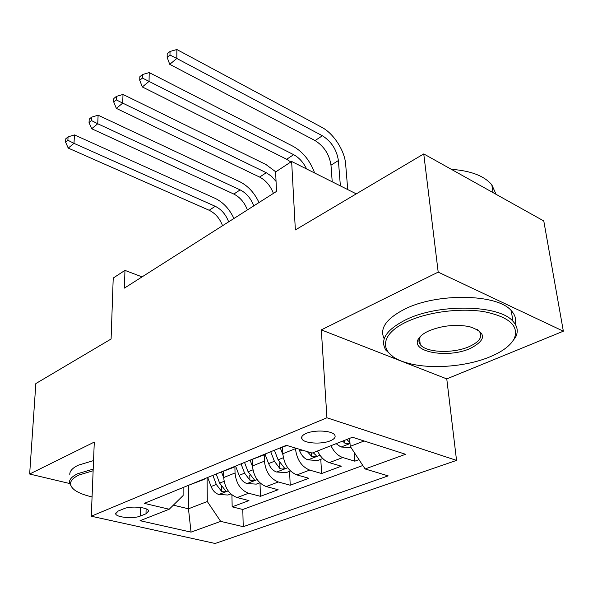<?xml version="1.0" encoding="UTF-8"?>
<svg xmlns="http://www.w3.org/2000/svg" width="593" height="593" viewBox="0 0 593 593"><rect width="100%" height="100%" fill="white"/><g stroke="black" fill="none" stroke-linecap="round" stroke-linejoin="round"><path stroke-width="0.89" d="M419.244 342.717L420.074 342.999M306.314 433.372C302.356 435.099 300.896 436.967 301.956 438.983C304.15 443.431 321.502 444.55 330.205 440.844C334.415 439.079 335.927 437.137 334.726 435.01C332.384 430.629 314.809 429.599 306.314 433.372M563.35 331.19L543.781 220.967L423.75 153.921L438.19 272.12L321.31 329.878L326.928 417.776L456.551 460.39L446.766 378.897L563.35 331.19L438.19 272.12M326.928 417.776L91.285 516.214L215.14 543.477L456.551 460.39M91.285 516.214L94.294 442.081L29.65 474.029L69.448 483.465M29.65 474.029L35.847 383.552L111.099 339.003L113.219 278.058L124.953 270.386L124.434 288.094L276.516 191.413L275.619 171.933L291.637 161.466L295.358 229.928L423.75 153.921M223.598 471.442L223.702 477.535C224.688 487.846 229.172 494.532 237.148 497.586L248.956 500.588L232.167 506.845L231.922 494.888M234.895 466.595L235.036 472.977C236.081 483.377 240.602 490.129 248.6 493.243L260.438 496.311L260.001 482.917M260.438 496.311L278.117 489.729L266.235 486.556C258.2 483.362 253.611 476.498 252.485 465.957L252.299 459.731M282.557 447.3L282.839 453.741C284.121 464.519 288.821 471.583 296.915 474.919L308.857 478.284L290.222 485.222L289.577 471.324M317.537 450.976C320.583 457.129 324.504 461.013 329.315 462.636L341.309 466.202L321.628 473.525L320.776 459.323M140.244 516.073L146.011 513.783L148.71 510.958C148.309 507.274 130.616 505.644 123.9 508.712L118.177 511.062L115.65 513.716C115.954 517.415 133.447 519.06 140.244 516.073L140.408 507.43M188.433 485.341L188.463 508.794L207.305 501.522L220.67 521.373L243.226 526.688L388.17 475.875L365.118 468.959L405.575 454.275L352.472 437.249L312.185 453.074L286.382 445.336L144.299 503.368L169.213 509.239L183.111 495.548L183.118 487.513M220.67 521.373L191.042 532.121L140.052 520.698L169.213 509.239M295.418 448.041L295.447 448.664L282.839 453.741M264.211 454.875L264.426 461.146L252.485 465.957M232.167 506.845L242.796 509.476L362.834 465.49M330.938 445.706C334.022 451.933 337.973 455.869 342.791 457.529L354.799 461.176L358.965 459.627M321.628 473.525L309.665 470.093C301.541 466.684 296.804 459.545 295.447 448.664M290.222 485.222L278.31 481.976C270.245 478.729 265.62 471.783 264.426 461.146M200.968 480.219L203.673 479.574L206.186 478.091M189.656 484.844L203.673 479.574M207.076 477.728L207.305 501.522M356.274 193.867L291.637 161.466M142.068 276.887L124.953 270.386M173.341 505.177L188.463 508.794L191.042 532.121M349.633 438.368L350.218 446.344L364.117 440.984M242.796 509.476L243.226 526.688M354.799 461.176L354.132 452.289M218.402 473.103L233.049 467.588L230.351 468.218M259.838 482.761L256.287 484.133L246.873 483.51C243.449 482.354 240.862 479.633 239.105 475.356L235.584 466.083L233.049 467.588M248.771 460.694L264.1 454.913L261.402 455.535M266.591 453.415L264.1 454.913M280.897 447.574L287.079 445.543M365.118 468.959L350.218 446.344M301.844 436.937L301.637 437.315M321.31 329.878L446.766 378.897M223.709 477.817L221.612 472.25M230.818 493.932L227.957 495.029L218.728 494.443C215.333 493.339 212.783 490.7 211.086 486.527L207.698 477.476M212.887 475.356L216.297 484.451L221.508 491.278C223.902 492.101 225.31 491.968 225.733 490.878L219.618 483.125L216.193 474.007M222.553 225.718C219.788 218.446 215.333 213.302 209.173 210.278L68.232 148.094L73.984 143.35L67.876 140.23L68.084 136.85L65.793 138.769L65.586 142.142L67.876 140.23M228.653 221.841C225.874 214.533 221.397 209.351 215.229 206.29L73.984 143.35L74.473 134.915L215.111 198.329C223.235 202.302 229.506 209.025 233.924 218.491M74.473 134.915L68.084 136.85M65.586 142.142L68.232 148.094M93.131 470.753L78.728 475.082C69.455 479.804 68.047 484.763 74.51 489.959C78.417 492.82 84.265 495.14 92.071 496.927M72.509 488.165L69.388 483.065C69.077 479.648 71.872 476.52 77.772 473.681L93.197 469.107M69.811 474.763C69.507 471.294 72.294 468.114 78.172 465.231L93.546 460.591M407.057 321.673C377.615 335.097 379.327 355.125 406.064 362.605C428.472 369.609 465.468 367.119 490.107 356.778C502.493 351.619 510.551 345.549 514.287 338.573C519.194 325.846 509.15 316.884 484.17 311.688C460.183 307.693 427.531 312.029 407.057 321.673M392.9 356.541L385.939 350.255C379.609 339.937 386.236 329.775 405.812 319.76C438.064 303.557 498.965 304.491 512.908 321.228C517.511 326.165 518.423 331.457 515.651 337.128L510.766 343.606M428.858 330.894C441.933 325.572 455.424 324.134 469.315 326.595C486.564 332.376 486.905 339.656 470.353 348.432C447.374 358.973 408.659 351.634 418.917 338.203C420.778 335.512 424.091 333.081 428.858 330.894M421.408 335.468L420.289 336.854C418.48 339.589 418.465 342.146 420.237 344.526C425.789 352.702 453.089 353.821 469.182 346.608C479.722 341.753 483.043 336.587 479.159 331.109L476.913 329.204M384.205 338.773C379.283 328.618 386.117 318.738 404.708 309.138C436.767 292.727 497.349 293.691 511.277 310.658C515.117 314.787 516.392 319.227 515.109 323.978M419.696 339.552L419.132 339.27M451.355 169.339C470.649 170.702 484.14 175.854 491.819 184.786L496.067 194.311M252.507 466.513L250.202 460.472M241.047 463.852L244.59 473.17L249.912 480.189C252.41 481.049 253.871 480.886 254.286 479.715L248.089 471.776L244.531 462.429M247.4 209.922C244.538 202.509 240.017 197.217 233.82 194.059L91.685 128.74L97.734 123.752L91.455 120.557L91.626 117.132L89.217 119.149L89.046 122.573L91.455 120.557M253.789 205.86C250.906 198.403 246.362 193.081 240.158 189.886L97.734 123.752L98.119 115.19L239.935 181.806C248.111 185.965 254.471 192.873 259.008 202.547M98.119 115.19L91.626 117.132M89.046 122.573L91.685 128.74M282.891 454.638L280.259 447.834M290.451 470.99L286.137 472.643L276.523 471.991C273.084 470.775 270.445 467.973 268.622 463.585L265.108 454.438M270.734 451.725L274.411 461.28L279.844 468.5C282.468 469.397 283.98 469.204 284.388 467.929L278.102 459.812L274.403 450.228M273.417 193.385C270.46 185.817 265.864 180.376 259.623 177.077L116.347 108.386L122.714 103.13L116.265 99.861L116.391 96.385L113.856 98.505L113.73 101.981L116.265 99.861M276.056 181.414L271.461 176.24L266.272 172.704L122.714 103.13L123.003 94.443L265.931 164.506L275.775 171.837M123.003 94.443L116.391 96.385M113.73 101.981L116.347 108.386M322.792 458.545L317.633 460.531L307.819 459.834C304.35 458.552 301.667 455.669 299.776 451.169L298.976 449.109M301.592 437.723L301.933 438.605M307.315 451.614L311.436 456.165C314.201 457.099 315.772 456.877 316.158 455.491L313.163 452.689M290.837 161.993L286.678 159.265L142.327 86.941L149.043 81.404L142.409 78.054L142.49 74.525L139.815 76.764L139.733 80.292L142.409 78.054M306.618 168.975C303.386 162.378 299.057 157.612 293.654 154.677L149.043 81.404L149.214 72.583L293.187 146.36C303.023 151.949 310.169 160.829 314.631 172.993M149.214 72.583L142.49 74.525M139.733 80.292L142.327 86.941M351.086 447.663L340.879 446.989L336.135 443.668M340.375 185.898L338.395 160.54C336.728 149.755 331.398 141.497 322.399 135.76L176.818 58.477L176.862 49.523L321.799 127.317C333.6 133.418 344.763 150.755 345.667 164.313L347.728 189.582M342.621 441.118L344.837 443.127C347.75 444.105 349.381 443.838 349.744 442.326L346.757 439.495M332.221 181.806L330.983 165.195C329.367 154.462 324.067 146.256 315.076 140.578L169.731 64.326L176.818 58.477L169.991 55.045L170.021 51.465L167.196 53.83L167.159 57.402L169.991 55.045M176.862 49.523L170.021 51.465M167.159 57.402L169.731 64.326M235.036 472.977L223.702 477.535M248.6 493.243L237.148 497.586M342.791 457.529L329.315 462.636M309.665 470.093L296.915 474.919M278.31 481.976L266.235 486.556M146.1 508.831L146.011 513.783M218.958 494.466L228.164 490.885M219.618 483.125L224.102 481.338M211.086 486.527L216.297 484.451M209.173 210.278L215.229 206.29M221.434 486.601L221.508 491.278M247.111 483.525L257.14 479.633M248.089 471.776L252.937 469.841M239.105 475.356L244.59 473.17M233.82 194.059L240.158 189.886M249.764 475.052L249.912 480.189M276.768 472.006L287.701 467.758M278.102 459.812L283.343 457.722M268.622 463.585L274.411 461.28M259.623 177.077L266.272 172.704M279.607 462.829L279.844 468.5M308.063 459.849L319.99 455.216M299.776 451.169L302.378 450.131M286.678 159.265L293.654 154.677M311.251 452.793L311.436 456.165M341.131 447.011L350.011 443.557M330.983 165.195L338.395 160.54M315.076 140.578L322.399 135.76M344.637 440.325L344.837 443.127M301.837 436.722L301.956 438.983M115.665 513.093L115.65 513.716M511.277 310.658L512.908 321.228M420.237 344.526L419.54 338.166M491.819 184.786L493.035 192.621M420.289 336.854L418.917 338.203M514.287 338.573L515.651 337.128"/></g></svg>
